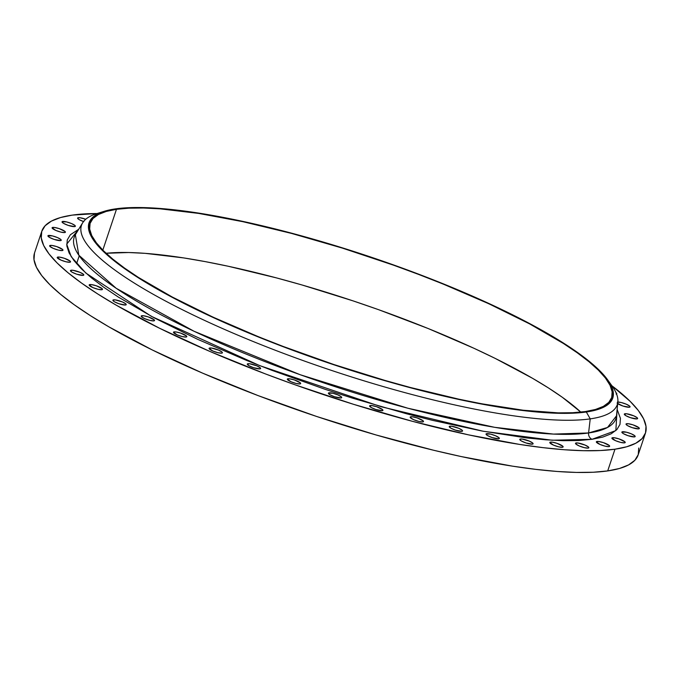 <?xml version="1.0" encoding="UTF-8"?>
<svg xmlns="http://www.w3.org/2000/svg" width="680" height="680" viewBox="0 0 680 680"><rect width="100%" height="100%" fill="white"/><g stroke="black" fill="none" stroke-linecap="round" stroke-linejoin="round"><path stroke-width="1.02" d="M83.538 221.552A7.021 1.445 -161.5 0 1 77.605 218.042A7.021 1.445 -161.5 0 1 78.276 217.685A7.021 1.445 -161.5 0 1 85.74 219.257L79.866 217.719L77.605 218.05L77.945 218.748L78.276 217.685L77.928 218.73L79.246 219.674L83.827 221.654M616.123 394.094L616.794 393.728L615.995 392.649A7.021 1.445 -161.5 0 1 616.794 393.737A7.021 1.445 -161.5 0 1 616.548 393.975M617.848 402.041A7.021 1.445 -161.5 0 1 625.549 403.894A7.021 1.445 -161.5 0 1 630.054 406.878A7.021 1.445 -161.5 0 1 629.383 407.235L630.054 406.878L629.714 406.181L626.348 404.226L621.256 402.526L617.414 402.075M624.979 413.738A7.021 1.445 -161.5 0 1 632.706 415.403A7.021 1.445 -161.5 0 1 637.627 418.548A7.021 1.445 -161.5 0 1 636.956 418.905L637.627 418.548L637.288 417.851L633.921 415.897L626.569 413.772L624.308 414.103L625.948 415.726L630.53 417.707L636.956 418.905A7.021 1.445 -161.5 0 1 629.229 417.24A7.021 1.445 -161.5 0 1 624.308 414.094A7.021 1.445 -161.5 0 1 624.979 413.738L624.631 414.783L624.979 413.738M626.705 423.7A7.021 1.445 -161.5 0 1 634.423 425.365A7.021 1.445 -161.5 0 1 639.344 428.51A7.021 1.445 -161.5 0 1 638.673 428.859L639.344 428.502L639.005 427.805L633.123 424.898L628.286 423.733L626.025 424.056L626.365 424.753L626.705 423.7L626.356 424.736L627.674 425.68L632.255 427.661L638.673 428.859A7.021 1.445 -161.5 0 1 630.946 427.193A7.021 1.445 -161.5 0 1 626.034 424.048A7.021 1.445 -161.5 0 1 626.705 423.7M622.54 431.74A7.021 1.445 -161.5 0 1 630.258 433.406A7.021 1.445 -161.5 0 1 635.179 436.543A7.021 1.445 -161.5 0 1 634.508 436.9L635.179 436.543L634.84 435.846L631.473 433.891L626.382 432.191L621.869 432.098L622.208 432.795L622.54 431.74L622.192 432.777L623.509 433.721L628.09 435.702L634.508 436.9A7.021 1.445 -161.5 0 1 626.79 435.234A7.021 1.445 -161.5 0 1 621.869 432.089A7.021 1.445 -161.5 0 1 622.54 431.74M612.578 437.699A7.021 1.445 -161.5 0 1 620.296 439.365A7.021 1.445 -161.5 0 1 625.217 442.51A7.021 1.445 -161.5 0 1 624.546 442.858L625.217 442.502L624.877 441.804L618.995 438.897L614.159 437.733L611.898 438.056L615.612 440.708L620.704 442.408L624.546 442.858A7.021 1.445 -161.5 0 1 616.819 441.192A7.021 1.445 -161.5 0 1 611.906 438.048A7.021 1.445 -161.5 0 1 612.578 437.699L612.229 438.736L612.578 437.699M597.014 441.456A7.021 1.445 -161.5 0 1 604.741 443.122A7.021 1.445 -161.5 0 1 609.654 446.267A7.021 1.445 -161.5 0 1 608.983 446.624L609.663 446.258L609.322 445.562L603.432 442.654L598.596 441.49L596.343 441.813L600.049 444.465L605.149 446.165L608.983 446.624A7.021 1.445 -161.5 0 1 601.264 444.958A7.021 1.445 -161.5 0 1 596.343 441.813A7.021 1.445 -161.5 0 1 597.014 441.456L596.666 442.502L597.014 441.456M576.173 442.935A7.021 1.445 -161.5 0 1 583.899 444.601A7.021 1.445 -161.5 0 1 588.821 447.746A7.021 1.445 -161.5 0 1 588.149 448.103L588.821 447.746L588.481 447.049L585.115 445.094L577.762 442.969L575.501 443.3L575.841 443.998L576.173 442.935L575.824 443.981L579.207 445.944L584.307 447.644L588.149 448.103A7.021 1.445 -161.5 0 1 580.423 446.437A7.021 1.445 -161.5 0 1 575.501 443.292A7.021 1.445 -161.5 0 1 576.173 442.935M550.477 442.111A7.021 1.445 -161.5 0 1 558.203 443.776A7.021 1.445 -161.5 0 1 563.125 446.921A7.021 1.445 -161.5 0 1 562.445 447.279L563.125 446.913L562.785 446.216L556.903 443.309L552.067 442.144L549.806 442.467L553.512 445.119L558.611 446.819L562.445 447.279A7.021 1.445 -161.5 0 1 554.727 445.613A7.021 1.445 -161.5 0 1 549.806 442.467A7.021 1.445 -161.5 0 1 550.477 442.111L550.129 443.156L550.477 442.111M520.446 438.991A7.021 1.445 -161.5 0 1 528.173 440.657A7.021 1.445 -161.5 0 1 533.094 443.802A7.021 1.445 -161.5 0 1 532.423 444.159L533.094 443.802L532.755 443.105L529.388 441.15L522.036 439.025L519.775 439.356L520.115 440.054L520.446 438.991L520.098 440.037L521.415 440.98L525.997 442.96L532.423 444.159A7.021 1.445 -161.5 0 1 524.696 442.493A7.021 1.445 -161.5 0 1 519.775 439.348A7.021 1.445 -161.5 0 1 520.446 438.991M486.702 433.653A7.021 1.445 -161.5 0 1 494.419 435.31A7.021 1.445 -161.5 0 1 499.341 438.456A7.021 1.445 -161.5 0 1 498.669 438.812L499.341 438.456L499.001 437.758L495.635 435.804L490.543 434.103L486.021 434.01L486.362 434.707L486.702 433.653L486.353 434.69L487.671 435.633L492.252 437.614L498.669 438.812A7.021 1.445 -161.5 0 1 490.943 437.146A7.021 1.445 -161.5 0 1 486.03 434.001A7.021 1.445 -161.5 0 1 486.702 433.653M449.913 426.181A7.021 1.445 -161.5 0 1 457.64 427.848A7.021 1.445 -161.5 0 1 462.562 430.993A7.021 1.445 -161.5 0 1 461.89 431.35L462.562 430.993L462.221 430.296L458.856 428.341L451.503 426.216L449.242 426.547L450.883 428.171L455.464 430.151L461.89 431.35A7.021 1.445 -161.5 0 1 454.163 429.683A7.021 1.445 -161.5 0 1 449.242 426.538A7.021 1.445 -161.5 0 1 449.913 426.181L449.565 427.227L449.913 426.181M410.848 416.755A7.021 1.445 -161.5 0 1 418.565 418.421A7.021 1.445 -161.5 0 1 423.487 421.566A7.021 1.445 -161.5 0 1 422.815 421.923L423.487 421.558L423.147 420.861L417.265 417.953L412.428 416.789L410.168 417.112L410.507 417.809L410.848 416.755L410.499 417.8L413.882 419.764L418.974 421.464L422.815 421.923A7.021 1.445 -161.5 0 1 415.089 420.257A7.021 1.445 -161.5 0 1 410.176 417.112A7.021 1.445 -161.5 0 1 410.848 416.755M370.286 405.552A7.021 1.445 -161.5 0 1 378.012 407.218A7.021 1.445 -161.5 0 1 382.925 410.363A7.021 1.445 -161.5 0 1 382.253 410.712L382.933 410.354L382.594 409.657L376.703 406.75L371.866 405.586L369.614 405.909L371.254 407.532L375.836 409.513L382.253 410.712A7.021 1.445 -161.5 0 1 374.536 409.046A7.021 1.445 -161.5 0 1 369.614 405.9A7.021 1.445 -161.5 0 1 370.286 405.552L369.937 406.589L370.286 405.552M329.06 392.802A7.021 1.445 -161.5 0 1 336.787 394.468A7.021 1.445 -161.5 0 1 341.708 397.604A7.021 1.445 -161.5 0 1 341.028 397.962L341.708 397.604L341.368 396.907L337.994 394.952L332.902 393.252L328.389 393.159L330.029 394.782L334.611 396.763L341.028 397.962A7.021 1.445 -161.5 0 1 333.31 396.296A7.021 1.445 -161.5 0 1 328.389 393.15A7.021 1.445 -161.5 0 1 329.06 392.802L328.712 393.839L329.06 392.802M288.014 378.76A7.021 1.445 -161.5 0 1 295.732 380.426A7.021 1.445 -161.5 0 1 300.653 383.571A7.021 1.445 -161.5 0 1 299.982 383.92L300.653 383.562L300.313 382.865L294.431 379.958L289.595 378.794L287.334 379.117L291.048 381.769L296.14 383.469L299.982 383.92A7.021 1.445 -161.5 0 1 292.255 382.253A7.021 1.445 -161.5 0 1 287.343 379.117A7.021 1.445 -161.5 0 1 288.014 378.76L287.666 379.797L288.014 378.76M62.722 221.45A7.021 1.445 -161.5 0 1 70.439 223.117A7.021 1.445 -161.5 0 1 75.361 226.253A7.021 1.445 -161.5 0 1 74.689 226.61L75.361 226.253L75.021 225.556L71.655 223.601L66.564 221.901L62.05 221.807L62.39 222.504L62.722 221.45L62.373 222.487L63.691 223.431L68.272 225.411L74.689 226.61A7.021 1.445 -161.5 0 1 66.972 224.944A7.021 1.445 -161.5 0 1 62.05 221.799A7.021 1.445 -161.5 0 1 62.722 221.45M52.759 227.409A7.021 1.445 -161.5 0 1 60.478 229.075A7.021 1.445 -161.5 0 1 65.399 232.22A7.021 1.445 -161.5 0 1 64.728 232.569L65.399 232.212L65.059 231.514L59.177 228.607L54.34 227.443L52.08 227.766L55.794 230.418L60.885 232.118L64.728 232.569A7.021 1.445 -161.5 0 1 57.001 230.902A7.021 1.445 -161.5 0 1 52.088 227.766A7.021 1.445 -161.5 0 1 52.759 227.409L52.411 228.446L52.759 227.409M48.595 235.45A7.021 1.445 -161.5 0 1 56.312 237.116A7.021 1.445 -161.5 0 1 61.234 240.261A7.021 1.445 -161.5 0 1 60.562 240.609L61.234 240.252L60.894 239.555L57.528 237.6L52.428 235.9L47.914 235.807L49.563 237.43L54.145 239.411L60.562 240.609A7.021 1.445 -161.5 0 1 52.836 238.944A7.021 1.445 -161.5 0 1 47.923 235.799A7.021 1.445 -161.5 0 1 48.595 235.45L48.246 236.487L48.595 235.45M50.311 245.403A7.021 1.445 -161.5 0 1 58.038 247.07A7.021 1.445 -161.5 0 1 62.959 250.214A7.021 1.445 -161.5 0 1 62.279 250.572L62.959 250.206L62.62 249.509L56.737 246.602L51.901 245.438L49.64 245.76L49.98 246.457L50.311 245.403L49.963 246.449L53.346 248.412L58.446 250.112L62.279 250.572A7.021 1.445 -161.5 0 1 54.561 248.905A7.021 1.445 -161.5 0 1 49.64 245.76A7.021 1.445 -161.5 0 1 50.311 245.403M57.885 257.074A7.021 1.445 -161.5 0 1 65.603 258.74A7.021 1.445 -161.5 0 1 70.525 261.885A7.021 1.445 -161.5 0 1 69.853 262.233L70.525 261.876L70.184 261.179L64.303 258.273L59.466 257.108L57.205 257.431L60.919 260.083L66.011 261.783L69.853 262.233A7.021 1.445 -161.5 0 1 62.127 260.567A7.021 1.445 -161.5 0 1 57.214 257.431A7.021 1.445 -161.5 0 1 57.885 257.074L57.536 258.111L57.885 257.074M71.145 270.215A7.021 1.445 -161.5 0 1 78.871 271.881A7.021 1.445 -161.5 0 1 83.793 275.026A7.021 1.445 -161.5 0 1 83.121 275.383L83.793 275.026L83.453 274.329L80.087 272.374L72.734 270.249L70.474 270.58L70.814 271.277L71.145 270.215L70.797 271.26L72.114 272.204L76.695 274.185L83.121 275.383A7.021 1.445 -161.5 0 1 75.395 273.717A7.021 1.445 -161.5 0 1 70.474 270.572A7.021 1.445 -161.5 0 1 71.145 270.215M89.837 284.572A7.021 1.445 -161.5 0 1 97.563 286.238A7.021 1.445 -161.5 0 1 102.476 289.382A7.021 1.445 -161.5 0 1 101.804 289.74L102.484 289.374L102.144 288.677L96.263 285.77L91.426 284.606L89.165 284.928L92.871 287.58L97.971 289.28L101.804 289.74A7.021 1.445 -161.5 0 1 94.087 288.074A7.021 1.445 -161.5 0 1 89.165 284.928A7.021 1.445 -161.5 0 1 89.837 284.572L89.488 285.617L89.837 284.572M113.569 299.837A7.021 1.445 -161.5 0 1 121.295 301.503A7.021 1.445 -161.5 0 1 126.217 304.649A7.021 1.445 -161.5 0 1 125.545 305.005L126.217 304.649L125.876 303.951L122.51 301.997L115.158 299.872L112.897 300.203L113.237 300.9L113.569 299.837L113.22 300.883L114.537 301.826L119.119 303.807L125.545 305.005A7.021 1.445 -161.5 0 1 117.819 303.339A7.021 1.445 -161.5 0 1 112.897 300.195A7.021 1.445 -161.5 0 1 113.569 299.837M141.865 315.716A7.021 1.445 -161.5 0 1 149.591 317.381A7.021 1.445 -161.5 0 1 154.513 320.526A7.021 1.445 -161.5 0 1 153.841 320.883L154.513 320.518L154.173 319.821L148.291 316.914L143.454 315.75L141.194 316.072L141.533 316.769L141.865 315.716L141.517 316.761L144.899 318.725L149.999 320.425L153.841 320.883A7.021 1.445 -161.5 0 1 146.115 319.218A7.021 1.445 -161.5 0 1 141.194 316.072A7.021 1.445 -161.5 0 1 141.865 315.716M174.148 331.874A7.021 1.445 -161.5 0 1 181.874 333.54A7.021 1.445 -161.5 0 1 186.796 336.685A7.021 1.445 -161.5 0 1 186.116 337.034L186.796 336.676L186.456 335.979L180.574 333.072L175.737 331.908L173.476 332.231L177.182 334.883L182.282 336.583L186.116 337.034A7.021 1.445 -161.5 0 1 178.398 335.368A7.021 1.445 -161.5 0 1 173.476 332.231A7.021 1.445 -161.5 0 1 174.148 331.874L173.799 332.92L174.148 331.874M247.971 363.715A7.021 1.445 -161.5 0 1 255.697 365.381A7.021 1.445 -161.5 0 1 260.618 368.526A7.021 1.445 -161.5 0 1 259.947 368.883L260.618 368.526L260.278 367.829L256.912 365.874L249.56 363.749L247.299 364.08L248.94 365.704L253.521 367.684L259.947 368.883A7.021 1.445 -161.5 0 1 252.221 367.217A7.021 1.445 -161.5 0 1 247.299 364.072A7.021 1.445 -161.5 0 1 247.971 363.715L247.622 364.76L247.971 363.715M209.763 347.981A7.021 1.445 -161.5 0 1 217.481 349.648A7.021 1.445 -161.5 0 1 222.402 352.793A7.021 1.445 -161.5 0 1 221.731 353.149L222.402 352.793L222.062 352.087L218.697 350.14L211.344 348.015L209.083 348.347L212.797 350.99L217.889 352.69L221.731 353.149A7.021 1.445 -161.5 0 1 214.005 351.483A7.021 1.445 -161.5 0 1 209.083 348.339A7.021 1.445 -161.5 0 1 209.763 347.981L209.415 349.027L209.763 347.981M104.066 211.361L96.858 213.605A282.498 58.251 18.5 0 0 244.171 337.807A282.498 58.251 18.5 0 0 590.231 418.872L588.582 432.964L553.486 434.087L494.632 427.32L407.923 408.247L300.228 374.74L193.995 331.236L116.178 288.277L78.812 255.187L75.361 234.736A285.642 58.897 18.5 0 0 268.132 362.814A285.642 58.897 18.5 0 0 588.582 432.964A5.848 5.296 -98.2 0 0 592.025 439.305L552.202 440.24L483.267 431.256L381.335 406.784L259.683 365.611L151.317 316.31L85.816 273.028L71.204 256.666L66.691 244.171L78.71 229.262L70.38 234.736L67.278 239.904L66.835 245.964L69.054 252.858L73.924 260.508L81.388 268.855L91.375 277.805L103.793 287.283L118.524 297.194L154.326 317.925L197.395 339.201L246.092 360.204L271.966 370.353L325.533 389.453L352.707 398.216L406.538 413.763L432.667 420.393L482.12 431.043L526.252 437.894L545.777 439.807L563.363 440.683L578.825 440.521L592.025 439.305L602.837 437.062L611.15 433.806L616.887 429.573L619.99 424.397L620.432 418.344L617.134 409.411L615.842 430.593L592.025 439.305A5.848 5.296 81.8 0 1 588.582 432.964L607.512 427.474L616.513 415.803L617.856 401.888A282.498 58.251 -161.5 0 1 590.231 418.872L586.321 411.995A276.139 56.941 -161.5 0 1 248.055 332.758A276.139 56.941 -161.5 0 1 104.066 211.361A276.139 56.941 -161.5 0 1 115.472 208.879L115.472 208.879A276.139 56.941 -161.5 0 1 383.46 261.383A276.139 56.941 -161.5 0 1 607.656 379.856A276.139 56.941 -161.5 0 1 586.321 411.995L590.231 418.872A282.498 58.251 -161.5 0 1 273.309 349.486A282.498 58.251 -161.5 0 1 82.662 222.81A282.498 58.251 -161.5 0 1 100.683 212.559M116.467 209.312A274.966 56.695 -161.5 0 1 418.974 274.558A274.966 56.695 -161.5 0 1 611.652 397.69A274.966 56.695 -161.5 0 1 585.327 411.561L595.527 409.445L603.373 406.376L608.787 402.381L611.719 397.502L612.136 391.782L610.037 385.279L605.446 378.054L598.4 370.175L588.973 361.726L577.252 352.784L563.346 343.434L529.567 323.867L488.912 303.79L442.952 283.968L418.531 274.389L393.465 265.157L342.329 248.089L291.533 233.418L243.015 221.714L198.645 213.409L160.123 208.837L143.522 208.012L128.928 208.173L116.467 209.312L106.267 211.429L98.422 214.506L93.007 218.501L90.083 223.38L89.666 229.1L91.757 235.603L96.356 242.828L103.394 250.699L112.829 259.148L124.55 268.09L138.448 277.449L172.236 297.007L212.882 317.084L258.842 336.914L283.262 346.486L333.82 364.514L385.033 380.46L410.261 387.455L458.787 399.168L481.601 403.767L523.243 410.236L558.271 412.87L572.866 412.709L585.327 411.561A274.966 56.695 -161.5 0 1 282.82 346.324A274.966 56.695 -161.5 0 1 90.142 223.193A274.966 56.695 -161.5 0 1 116.467 209.312L102.816 250.121L116.467 209.312M580.813 412.123A274.966 56.695 18.5 0 0 353.991 301.189A274.966 56.695 18.5 0 0 106.088 253.275L128.631 252.526L145.222 253.351L183.744 257.924L205.3 261.63L228.123 266.228L276.641 277.942L301.869 284.937L353.082 300.883L378.565 309.672L428.06 328.482L474.019 348.304L495.108 358.36L532.508 378.284L548.454 387.949L562.351 397.298L580.813 412.123M616.513 415.803A285.642 58.897 18.5 0 1 588.582 432.964L590.231 418.872A282.498 58.251 18.5 0 0 612.06 385.993L607.656 379.856M41.82 231.166L34.552 252.883A318.257 65.628 18.5 0 0 257.575 395.403A318.257 65.628 18.5 0 0 607.707 470.917L614.975 449.2A318.257 65.628 -161.5 0 1 264.834 373.685A318.257 65.628 -161.5 0 1 41.82 231.166A318.257 65.628 -161.5 0 1 72.292 215.109A318.257 65.628 -161.5 0 1 97.096 213.537L72.292 215.109L60.486 217.557L51.408 221.111L45.143 225.734L41.752 231.387L41.267 238.008L43.69 245.531L49.011 253.895L57.163 263.007L68.076 272.791L81.642 283.144L97.733 293.964L116.186 305.159L159.477 328.21L209.839 351.416L265.344 373.881L294.372 384.565L353.549 404.32L412.344 421.294L468.503 434.851L519.86 444.465L543.116 447.661L564.451 449.752L583.652 450.712L600.55 450.525L614.975 449.2L607.707 470.917A318.257 65.628 18.5 0 0 638.18 454.852L645.447 433.143A318.257 65.628 -161.5 0 1 614.975 449.2L626.781 446.752L635.86 443.198L642.124 438.575L645.515 432.922L646 426.3L643.569 418.778L638.256 410.414L630.105 401.302L611.915 385.789A318.257 65.628 -161.5 0 1 645.447 433.143M617.083 403.129L622.965 406.036L629.383 407.235A7.021 1.445 -161.5 0 1 623.688 406.266A7.021 1.445 -161.5 0 1 617.695 403.623M609.637 382.857A282.498 58.251 -161.5 0 1 617.856 401.888M115.472 208.879L127.984 207.731L142.647 207.57L159.307 208.403L197.99 212.993L242.556 221.331L291.278 233.096L342.295 247.826L393.644 264.971L418.82 274.236L466.981 293.726L510.68 313.863L530.323 323.926L564.255 343.57L578.212 352.962L589.985 361.947L599.454 370.43L606.526 378.344L611.141 385.594L613.25 392.122L612.825 397.868L609.884 402.773L604.443 406.784L596.572 409.87L586.321 411.995L573.81 413.142L559.156 413.304L523.983 410.661L503.804 407.881L459.246 399.543L410.516 387.787L385.177 380.757L333.744 364.743L282.974 346.638L234.812 327.148L191.114 307.02L171.47 296.947L137.547 277.304L123.581 267.911L111.809 258.927L102.349 250.444L95.268 242.539L90.661 235.28L88.553 228.752L88.969 223.006L91.91 218.11L97.35 214.098L105.23 211.012L115.472 208.879M34.484 253.104L34 259.726L36.431 267.249L41.743 275.613L49.895 284.725L60.809 294.508L74.375 304.852L90.466 315.681L108.927 326.876L152.209 349.928L202.581 373.133L258.085 395.599L316.6 416.457L375.87 434.911L433.627 450.254L461.236 456.569L512.601 466.174L535.848 469.379L557.183 471.469L576.394 472.43L593.283 472.243L607.707 470.917L619.514 468.469L628.592 464.908L634.856 460.284L638.248 454.639L638.733 448.018M75.361 234.736L82.662 222.81M79.228 255.799L76.576 263.738"/></g></svg>
